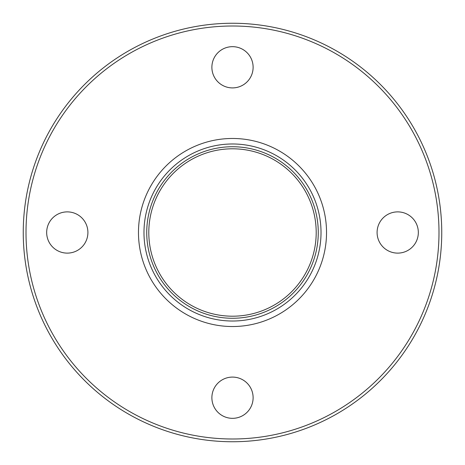 <?xml version="1.0" encoding="UTF-8"?>
<svg xmlns="http://www.w3.org/2000/svg" width="465" height="465" viewBox="0 0 465 465"><rect width="100%" height="100%" fill="white"/><g stroke="black" fill="none" stroke-linecap="round" stroke-linejoin="round"><path stroke-width="0.7" d="M232.5 23.25A209.25 209.25 0 0 1 441.75 232.5A209.25 209.25 0 0 1 232.5 441.75A209.25 209.25 0 0 1 23.25 232.5A209.25 209.25 0 0 1 232.5 23.25A209.25 209.25 0 0 0 23.25 232.5A209.25 209.25 0 0 0 232.5 441.75M232.5 143.981A88.519 88.519 0 0 1 321.019 232.5A88.519 88.519 0 0 1 232.5 321.019A88.519 88.519 0 0 1 143.981 232.5A88.519 88.519 0 0 1 232.5 143.981A88.519 88.519 0 0 0 143.981 232.5A88.519 88.519 0 0 0 232.5 321.019M232.5 316.2A83.7 83.7 0 0 1 148.8 232.5A83.7 83.7 0 0 1 232.5 148.8A83.7 83.7 0 0 1 316.2 232.5A83.7 83.7 0 0 1 232.5 316.2M232.5 377.092A20.617 20.617 0 0 0 211.883 397.715A20.617 20.617 0 0 0 232.5 418.331A20.617 20.617 0 0 0 253.117 397.715A20.617 20.617 0 0 0 232.5 377.092M67.286 211.883A20.617 20.617 0 0 0 46.669 232.5A20.617 20.617 0 0 0 67.286 253.117A20.617 20.617 0 0 0 87.908 232.5A20.617 20.617 0 0 0 67.286 211.883M232.5 46.669A20.617 20.617 0 0 0 211.883 67.286A20.617 20.617 0 0 0 232.5 87.908A20.617 20.617 0 0 0 253.117 67.286A20.617 20.617 0 0 0 232.5 46.669M397.715 211.883A20.617 20.617 0 0 0 377.092 232.5A20.617 20.617 0 0 0 397.715 253.117A20.617 20.617 0 0 0 418.331 232.5A20.617 20.617 0 0 0 397.715 211.883M232.5 438.995A206.495 206.495 0 0 0 438.995 232.5A206.495 206.495 0 0 0 232.5 26.005A206.495 206.495 0 0 0 26.005 232.5A206.495 206.495 0 0 0 232.5 438.995M232.5 318.263A85.763 85.763 0 0 0 318.263 232.5A85.763 85.763 0 0 0 232.5 146.737A85.763 85.763 0 0 0 146.737 232.5A85.763 85.763 0 0 0 232.5 318.263M232.5 326.529A94.029 94.029 0 0 1 138.471 232.5A94.029 94.029 0 0 1 232.5 138.471A94.029 94.029 0 0 1 326.529 232.5A94.029 94.029 0 0 1 232.5 326.529"/></g></svg>
